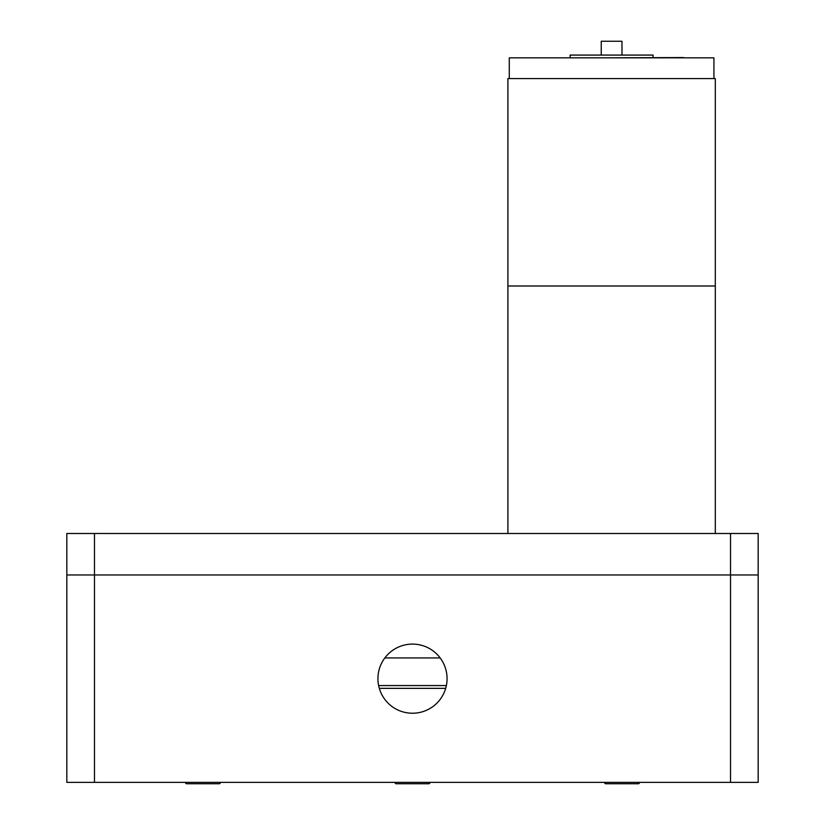 <?xml version="1.0" encoding="UTF-8"?>
<svg xmlns="http://www.w3.org/2000/svg" width="825" height="825" viewBox="0 0 825 825"><rect width="100%" height="100%" fill="white"/><g stroke="black" fill="none" stroke-linecap="round" stroke-linejoin="round"><path stroke-width="1.24" d="M412.5 644.098A34.568 34.568 0 0 0 377.933 678.666A34.568 34.568 0 0 0 412.5 713.233A34.568 34.568 0 0 0 447.067 678.666A34.568 34.568 0 0 0 412.5 644.098M730.517 782.368L730.517 533.486L758.175 533.486L758.175 574.963L730.517 574.963L758.175 574.963L758.175 782.368L66.825 782.368L66.825 574.963L431.991 574.963M94.483 574.963L730.517 574.963L66.825 574.963L66.825 533.486L94.483 533.486L94.483 782.368M440.158 657.927L384.842 657.927L440.158 657.927M379.314 688.349L445.686 688.349L379.314 688.349M378.634 685.575L446.366 685.575M715.306 533.486L715.306 285.986L507.901 285.986L507.901 78.581L715.306 78.581L715.306 285.986L507.901 285.986L507.901 533.486M509.283 78.581L509.283 57.843L713.924 57.843L713.924 78.581M535.755 57.843L595.227 57.843M570.127 57.564L570.127 55.079L653.091 55.079L653.091 57.564M601.239 55.079L601.239 41.25L621.978 41.25L621.978 55.079M604.931 57.843L683.688 57.564M730.517 533.486L94.483 533.486M430.475 782.368L429.093 783.75L395.907 783.75L394.525 782.368M220.925 782.368L219.543 783.75L186.357 783.75L184.975 782.368M640.025 782.368L638.643 783.75L605.457 783.75L604.075 782.368"/></g></svg>
